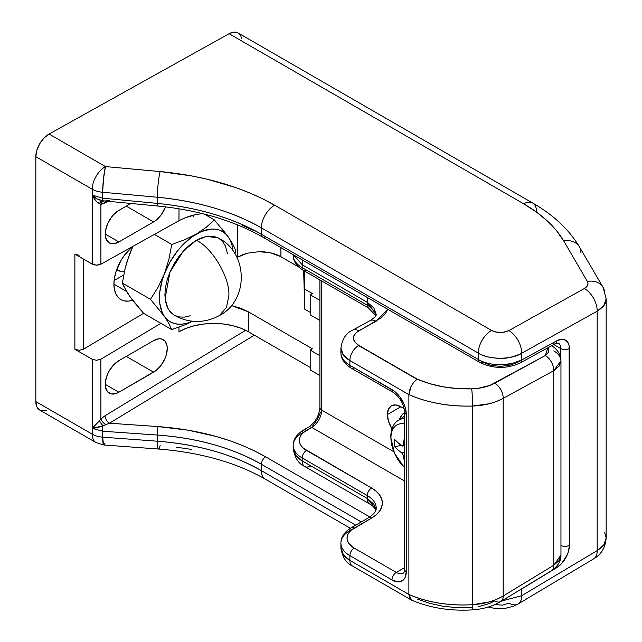 <?xml version="1.0" encoding="UTF-8"?>
<svg xmlns="http://www.w3.org/2000/svg" width="642" height="642" viewBox="0 0 642 642"><rect width="100%" height="100%" fill="white"/><g stroke="black" fill="none" stroke-linecap="round" stroke-linejoin="round"><path stroke-width="0.96" d="M118.898 241.954A19.324 11.155 -60 0 1 109.236 242.909A19.324 11.155 -60 0 1 105.232 234.065L118.898 241.954L113.674 243.767L109.236 242.909L106.275 239.498L105.232 234.065L105.497 230.831L107.535 223.97L111.307 217.437L113.674 214.613L118.898 210.399L130.92 203.458L118.898 210.399A19.324 11.155 -60 0 0 105.232 234.065L118.898 241.954L153.599 221.915L126.273 206.138L153.599 221.915L118.898 241.954M132.589 300.263A33.737 19.477 -60 0 1 120.897 299.597A33.737 19.477 -60 0 1 113.907 284.149L126.482 291.412L113.907 284.149L114.372 278.516L115.729 272.561L120.897 260.636L124.516 255.123L132.348 246.68A33.737 19.477 -60 0 0 113.907 284.149L114.372 289.261L115.729 293.643L117.935 297.134L120.897 299.597L124.516 300.938L128.641 301.098L133.111 300.087M118.898 392.222A19.324 11.155 -60 0 1 109.236 393.177A19.324 11.155 -60 0 1 105.232 384.333L118.898 392.222L116.234 393.458L111.307 393.947L107.535 391.764L105.497 387.254L105.497 381.099L107.535 374.238L109.236 370.859L113.674 364.881L118.898 360.66L153.599 340.629L158.831 338.807L161.19 338.904L164.962 341.079L167 345.589L167.265 348.518L166.222 355.154L164.962 358.613L161.19 365.146L156.271 370.346L118.898 392.222L105.232 384.333A19.324 11.155 -60 0 1 118.898 360.66L153.599 340.629A19.324 11.155 -60 0 1 163.261 339.674A19.324 11.155 -60 0 1 166.222 355.154A19.324 11.155 -60 0 1 153.599 372.183L126.273 356.406L153.599 372.183L118.898 392.222M319.893 375.53L310.198 369.928L310.198 350.083L319.893 355.684L310.198 350.083L310.198 369.928L319.893 375.53M319.893 320.43L310.198 314.829L310.198 294.798L319.893 300.392L310.198 294.798L310.198 314.829L319.893 320.43M312.365 293.546L304.773 289.165L304.773 309.195L310.198 312.325L304.773 309.195L303.642 270.547L304.773 309.195L304.773 289.165L312.365 293.546L310.198 294.798L312.365 293.546M304.236 270.892L304.773 289.165L304.236 270.892M280.915 256.736L280.915 247.611L280.915 256.736L298.875 267.104L280.915 256.736C275.274 253.446 268.051 251.76 259.224 251.672L270.964 252.924L280.915 256.736M158.044 204.967A6.131 0.65 -84.5 0 1 157.571 206.002A6.131 0.65 -84.5 0 1 157.29 203.394L102.632 198.177A6.131 0.65 95.5 0 0 102.897 200.777A6.131 3.611 97 0 0 99.422 203.747L100.898 204.389A6.131 4.526 80.7 0 1 104.012 200.89A6.131 4.526 -99.3 0 0 100.898 204.389L105.007 202.896A6.131 3.635 61.3 0 1 105.44 201.026A6.131 3.635 -118.7 0 0 105.007 202.896L107.984 201.267L100.898 204.389L100.898 264.207L178.982 220.696L178.982 208.77L178.982 220.696L100.898 264.207L100.898 204.389L97.383 202.27L95.425 200.248L92.223 195.12L92.223 264.119L94.214 264.889L97.753 265.122L100.898 264.207L96.557 265.178L92.223 264.119L74.873 254.096L92.223 264.119L92.223 195.12L102.632 198.177L102.632 192.255L157.29 197.23L157.29 203.394L102.632 198.177L102.632 192.255A18.401 10.625 180 0 1 92.223 189.246L92.223 195.12L97.111 198.916L102.897 200.777A6.131 0.65 -84.5 0 1 102.632 198.177L92.223 195.12C95.144 198.282 98.699 200.16 102.897 200.777L99.422 203.747C96.653 202.142 94.254 199.269 92.223 195.12L92.223 189.246A18.401 10.625 -60 0 1 105.465 166.583L49.073 134.026L44.025 138.006L39.724 143.728L36.843 150.292L35.832 156.688L92.223 189.246A18.401 10.625 0 0 0 102.632 192.255L103.547 178.436L105.465 166.583L49.073 134.026L229.09 33.713L49.073 134.026A18.401 10.625 120 0 0 35.832 156.688L35.832 401.595L35.832 156.688L92.223 189.246A18.401 10.625 120 0 1 105.465 166.583A18.401 2.014 95.2 0 0 102.632 192.255L157.29 197.23C177.521 199.156 196.283 202.687 213.569 207.815C231.497 213.12 247.443 219.805 261.398 227.862L478.29 353.084L478.29 359.488L261.398 234.266L261.398 227.862L261.398 234.266C247.443 226.201 231.497 219.5 213.569 214.155C196.283 208.987 177.521 205.4 157.29 203.394L157.29 197.23C197.6 201.155 232.308 211.362 261.398 227.862L478.29 353.084L478.29 359.488C483.924 362.77 491.154 364.552 499.974 364.825L511.714 363.645L521.665 360.01L521.665 353.26L597.188 311.177L597.188 550.595L521.665 595.72L521.665 588.971L556.71 567.672L561.581 563.604L567.255 554.792L568.427 551.55L569.382 545.339L569.141 345.797L568.427 343.438L565.69 340.188L561.581 339.273L556.71 340.838L521.665 360.01L521.665 353.26C513.255 357.104 506.024 358.798 499.974 358.324C491.154 358.116 483.924 356.374 478.29 353.084C488.048 359.833 511.907 359.929 521.665 353.26L597.188 311.177L597.188 550.595C602.132 547.233 604.852 544.384 605.35 542.049L606.168 537.948L606.168 298.779L605.35 302.815C604.852 305.119 602.132 307.903 597.188 311.177L603.793 305.56L606.168 298.69M165.564 206.86L161.19 214.877L156.271 220.078L153.599 221.915A19.324 11.155 -60 0 0 165.564 206.86M312.365 348.783L248.382 311.843L248.382 331.737L310.198 367.425L248.382 331.737A49.073 28.336 0 0 0 178.982 331.737L178.982 327.139L178.982 331.737L186.413 328.214L194.903 325.598L204.108 323.985L213.682 323.44L223.255 323.985L232.46 325.598L240.943 328.214L248.382 331.737L248.382 311.843L240.943 308.337L231.377 305.512L248.382 311.843L312.365 348.783L310.198 350.083L312.365 348.783M552.256 343.406A6.131 3.635 61.3 0 0 555.314 343.711A6.131 3.635 -118.7 0 0 556.71 340.838A6.131 3.635 61.3 0 1 555.314 343.711L558.163 342.924A12.27 7.086 -60 0 1 560.707 348.542L560.707 358.043L560.707 348.542L553.789 344.545L560.707 348.542A6.131 3.539 0 0 0 569.382 348.542A18.401 10.625 120 0 0 556.71 340.838L521.665 360.01C511.907 366.502 488.048 366.213 478.29 359.488L261.398 234.266C232.308 217.758 197.6 207.47 157.29 203.394A6.131 0.65 95.5 0 0 157.571 205.994L103.354 200.826M160.115 445.572A18.401 2.239 -85.8 0 1 158.534 449.031A18.401 2.239 -85.8 0 1 157.29 441.198C197.6 444.36 232.308 454.183 261.398 470.674A18.401 10.625 120 0 0 265.21 479.101A18.401 10.625 -60 0 1 261.398 470.674L355.732 525.14L261.398 470.674C247.443 462.609 231.497 456.029 213.569 450.917C196.283 445.981 177.521 442.739 157.29 441.198L157.29 435.035L102.632 431.231L92.223 428.278L99.422 420.911L102.897 425.887L92.223 428.278L92.223 434.152A18.401 10.625 120 0 0 96.035 442.579A18.401 10.625 -60 0 1 92.223 434.152A18.401 10.625 0 0 0 102.632 437.162L102.632 431.231A6.131 0.762 -86 0 1 102.897 425.887L97.111 427.765L92.223 428.278L92.223 359.287L74.873 349.272L92.223 359.287L96.557 360.298L100.898 359.199L96.557 360.298L92.223 359.287L92.223 428.278L100.898 419.009L100.898 359.199L160.901 323.343L100.898 359.199L100.898 419.009L105.007 415.759L245.677 330.293L105.007 415.759A6.131 3.451 -121.3 0 0 109.461 423.206L158.044 426.585L187.849 430.124L216.193 436.464L229.587 440.637L242.347 445.444L254.384 450.853L265.619 456.823L369.8 516.971L265.619 456.823A6.131 3.539 120 0 0 261.398 464.27L361.277 521.938L261.398 464.27L261.398 470.674L261.398 464.27A6.131 3.539 -60 0 1 265.619 456.823C235.558 439.786 199.702 429.707 158.044 426.585A6.131 0.762 94 0 0 157.29 435.035L157.29 441.198L102.632 437.162L102.632 431.231L157.29 435.035C177.521 436.496 196.283 439.682 213.569 444.577C231.497 449.649 247.443 456.213 261.398 464.27C232.308 447.787 197.6 438.037 157.29 435.035A6.131 0.762 -86 0 1 158.044 426.585L109.461 423.206L102.897 425.887A6.131 0.762 94 0 0 102.632 431.231L92.223 428.278L92.223 434.152L35.832 401.595L36.843 406.827L39.724 410.069M74.873 349.272L79.207 350.283L83.548 349.184L143.575 313.312L83.548 349.184L83.548 259.111L83.548 349.184L79.207 350.283L74.873 349.272L74.873 254.096L74.873 349.272M236.97 257.506L242.186 254.882L247.491 253.165L259.224 251.672L247.491 253.165L237.54 257.169L237.54 224.877L237.54 257.169L236.97 257.506M75.796 254.545L79.207 255.163M184.278 218.144L194.903 214.821L202.302 213.537L194.903 214.821C190.666 215.552 185.361 217.51 178.982 220.696M241.633 38.6L240.91 36.225L238.142 32.983L234.001 32.1L229.09 33.713L523.703 203.811L536.463 212.069L547.482 221.097L556.606 230.759L563.716 240.943L587.366 281.421L587.984 283.315L587.663 285.225L584.397 288.507L508.881 330.59L502.598 332.428L495.512 331.962L491.531 330.413L274.64 205.191L262.674 198.811L249.858 192.985L236.28 187.753L207.181 179.206L191.854 175.948L160.115 171.558L105.465 166.583L160.115 171.558A18.401 2.014 95.2 0 0 157.29 197.23A18.401 2.014 -84.8 0 1 160.115 171.558C204.461 175.828 242.636 187.047 274.64 205.191A18.401 10.625 120 0 0 261.398 227.862A18.401 10.625 -60 0 1 274.64 205.191L491.531 330.413A18.401 10.625 120 0 0 478.29 353.084A18.401 10.625 -60 0 1 491.531 330.413C497.309 333.126 503.095 333.19 508.881 330.59A18.401 10.81 60.9 0 1 521.665 353.26A18.401 10.81 -119.1 0 0 508.881 330.59L584.397 288.507A18.401 10.81 60.9 0 1 597.188 311.177A18.401 10.81 -119.1 0 0 584.397 288.507C587.735 286.484 588.73 284.117 587.366 281.421A18.401 14.341 -30.3 0 1 603.031 287.287A18.401 14.341 -30.3 0 1 604.595 293.217M41.73 410.776L46.497 410.222M176.133 447.145L191.854 449.464M494.813 604.62L502.598 605.133L508.881 603.095A18.401 10.441 59.1 0 0 518.094 604.002A18.401 10.441 -120.9 0 0 521.665 595.72L521.665 588.971L519.571 590.118M254.344 335.18L109.461 423.206L102.897 425.887A6.131 0.634 53.7 0 1 99.422 420.911L100.898 419.009A6.131 2.135 -134.8 0 0 105.673 424.715A6.131 2.135 45.2 0 1 100.898 419.009L105.007 415.759A6.131 3.451 58.7 0 0 109.461 423.206L254.344 335.18M242.347 225.342L254.384 230.831M479.558 362.289A6.131 3.539 -60 0 0 482.511 362.056L490.472 365.162L499.861 366.357L509.25 365.45L517.211 362.578A6.131 3.635 61.3 0 0 520.269 362.882A6.131 3.635 -118.7 0 0 521.665 360.01A6.131 3.635 61.3 0 1 520.269 362.882C506.674 369.102 493.104 368.901 479.558 362.289A6.131 3.539 -60 0 1 478.29 359.488A6.131 3.539 120 0 0 479.558 362.289L262.666 237.075A6.131 3.539 -60 0 1 261.398 234.266A6.131 3.539 120 0 0 262.666 237.075A6.131 3.539 -60 0 0 265.619 236.834M114.107 280.538L123.705 274.993L114.107 280.538M606.168 298.715L603.031 287.287L579.381 246.817A18.401 14.341 149.7 0 0 563.716 240.943A18.401 14.341 -30.3 0 1 579.277 246.632A18.401 14.341 -30.3 0 1 580.954 252.739M501.667 600.992L521.665 595.72L501.667 600.992M92.223 434.152L35.832 401.595A18.401 10.625 120 0 0 39.643 410.021L96.035 442.579L103.884 444.994A18.401 2.239 94.2 0 1 102.632 437.162A18.401 10.625 180 0 1 92.223 434.152M104.943 443.357L104.437 444.521L103.547 444.737L102.632 437.162L157.29 441.198A18.401 2.239 94.2 0 0 158.518 449.031L103.884 444.994M518.094 604.002L593.609 558.877A18.401 10.441 -120.9 0 0 597.188 550.595L521.665 595.72A18.401 10.441 59.1 0 1 518.094 604.002L513.825 606.128L504.845 608.48L495.817 608.608L488.257 607.035M604.595 532.314L606.168 537.86L603.793 544.841L597.188 550.595A18.401 10.441 59.1 0 1 593.609 558.885M602.918 287.11A18.401 14.341 149.7 0 0 587.366 281.421L563.716 240.943C555.394 226.859 542.057 214.476 523.703 203.811A18.401 10.625 120 0 1 532.683 203.032L238.062 32.935A18.401 10.625 120 0 0 229.09 33.713L523.703 203.811A18.401 10.625 -60 0 1 532.683 203.032A18.401 10.625 -60 0 1 536.495 211.451M558.171 342.924A12.27 7.086 -60 0 1 560.707 348.542A6.131 3.539 180 0 0 569.382 348.542L569.382 545.339A6.131 3.539 180 0 1 560.956 545.475A6.131 3.539 0 0 0 569.382 545.339A18.401 10.625 120 0 1 556.71 567.672A6.131 3.451 -121.3 0 0 556.566 566.477A6.131 3.451 58.7 0 1 556.71 567.672L521.665 588.971A6.131 3.451 58.7 0 0 521.665 588.85M105.673 200.906L109.461 200.328M553.765 350.917C558.323 353.517 560.715 356.832 560.956 360.852L559.086 366.189L553.765 370.691L553.765 565.265L503.184 596.001L503.184 398.361L553.765 370.691A12.27 7.271 -118.7 0 0 545.315 355.532L547.803 347.828L548.677 349.36L548.677 352.049L545.315 355.532L489.766 385.473L478.049 388.338L471.669 388.851L457.192 388.546L442.98 386.781L429.498 383.603L417.204 379.117L358.79 345.396A12.27 7.086 120 0 0 358.565 345.524L417.204 379.117L358.79 345.396L354.801 341.977L353.75 340.019L353.75 335.983L356.503 332.299L381.484 317.694L385.449 313.577L387.896 309.083M387.407 414.507A19.019 10.978 60 0 1 391.347 405.8A19.019 10.978 60 0 1 400.857 406.747L387.407 414.507L388.434 421.04L391.949 428.768A19.019 10.978 60 0 1 387.407 414.507L400.857 406.747L395.713 404.958L391.347 405.8L388.434 409.155L387.407 414.507M302.173 264.713L367.24 302.278L367.24 305.191L302.173 267.626L302.173 264.713L293.522 254.89L302.173 264.713L367.24 302.278L373.885 307.959L376.22 314.532L367.24 302.278A12.27 7.086 -60 0 1 367.962 297.864A12.27 7.086 120 0 0 367.24 302.278L367.24 305.191L302.173 267.626L302.173 264.713A12.27 7.086 -60 0 1 302.896 260.299A12.27 7.086 120 0 0 302.173 264.713M320.599 412.076L317.501 419.226L312.855 425.494M376.076 509.411L373.885 504.251L367.24 498.433L302.173 460.868L302.173 457.963L367.24 495.528L367.24 498.433L367.24 495.528A30.672 17.711 180 0 1 376.22 508.047C376.052 508.697 377.303 511.915 368.508 517.765A6.131 3.539 60 0 1 371.574 518.07L376.156 514.844L379.558 511.168L381.653 507.188L382.359 503.039L381.653 498.89L379.558 494.91L376.156 491.234L371.574 488.016L303.457 448.301L301.194 445.853L299.798 443.197L299.324 440.428L299.798 437.667L301.194 435.011L303.457 432.556L311.715 427.403L404.484 480.962L311.715 427.403A14.108 8.145 120 0 0 321.69 410.126L321.69 280.963L321.69 410.126L393.843 451.783L321.69 410.126A6.131 3.539 180 0 1 319.893 407.622A6.131 3.539 0 0 0 321.69 410.126A14.108 8.145 120 0 1 311.715 427.403A6.131 3.539 -120 0 0 308.65 427.107A6.131 3.539 60 0 1 311.715 427.403L306.507 430.413A6.131 3.539 -120 0 0 303.441 430.108A6.131 3.539 60 0 1 306.507 430.413A24.54 14.164 180 0 0 306.507 450.443A6.131 3.539 120 0 0 302.173 457.963A30.672 17.711 180 0 1 293.185 445.436A30.672 17.711 180 0 1 302.173 432.917A6.131 3.539 60 0 1 303.441 430.108C296.62 434.321 293.201 439.433 293.185 445.436A30.672 17.711 0 0 0 302.173 457.963L367.24 495.528A30.672 17.711 180 0 1 376.22 508.047M478.049 606.794L489.766 603.416L494.733 600.872A12.27 6.893 58.7 0 0 500.88 601.474A12.27 6.893 -121.3 0 0 503.184 596.001A12.27 6.893 58.7 0 1 500.88 601.474L551.462 570.746C557.946 566.14 561.116 560.915 560.956 555.065L553.765 565.265L559.086 560.57L560.956 555.065L560.956 360.852L553.765 370.691A12.27 7.271 61.3 0 0 545.315 355.532L494.733 383.21A12.27 7.271 61.3 0 1 503.184 398.361A12.27 7.271 -118.7 0 0 494.733 383.21C488.305 386.644 480.617 388.522 471.669 388.851A12.27 0.947 88.3 0 1 472.424 406.057A12.27 0.947 -91.7 0 0 471.669 388.851C451.583 389.317 433.422 386.067 417.204 379.117L413.897 382.07L411.265 385.962L409.508 390.368L408.882 394.605C427.733 402.823 448.918 406.643 472.424 406.057C484.357 405.567 494.613 403.007 503.184 398.361L553.765 370.691L553.765 565.265L503.184 596.001C494.613 601.024 484.357 603.929 472.424 604.716L489.068 601.955C492.783 601.097 497.486 599.114 503.184 596.001L503.184 398.361C497.486 401.234 492.783 403.032 489.068 403.778L472.424 406.057L472.424 604.716C448.918 605.96 427.733 602.533 408.882 594.436L349.89 560.378A12.27 7.086 120 0 0 352.426 565.995A12.27 7.086 -60 0 1 349.89 560.378L343.43 554.857L340.902 547.738C341.199 552.906 344.192 557.12 349.89 560.378L349.89 555.635L391.965 579.927A20.247 11.684 -120 0 0 406.282 571.661L406.282 414.379A20.247 11.684 -120 0 0 391.965 389.59L349.89 365.298A30.672 17.711 180 0 1 340.902 352.771A30.672 17.711 0 0 0 349.89 365.298L349.89 360.555L408.882 394.613L408.882 594.436L349.89 560.378L349.89 555.635L391.965 579.927L397.446 581.829L399.918 581.732L403.866 579.453L405.19 577.359L406.282 571.661L406.282 414.379L405.19 407.429L403.866 403.802L399.918 396.965L394.758 391.516L349.89 365.298L349.89 360.555C344.192 357.297 341.199 353.156 340.902 348.141L343.43 355.09L349.89 360.555L408.882 394.613L408.882 594.436C417.741 598.368 427.749 601.257 438.903 603.095C449.304 604.828 460.474 605.366 472.424 604.716L472.424 406.057C460.474 406.378 449.304 405.575 438.903 403.649C427.749 401.603 417.741 398.594 408.882 394.605L411.265 385.962L413.897 382.07L416.987 379.253L358.565 345.524A12.27 7.086 120 0 0 349.89 360.555A12.27 7.086 -60 0 1 358.565 345.524A12.27 7.086 -60 0 1 358.79 345.396C351.768 340.412 351.768 335.533 358.79 330.766A12.27 7.271 -118.7 0 0 352.667 330.148L352.675 330.148A12.27 7.271 61.3 0 1 358.79 330.766L376.14 321.273A12.27 7.271 -118.7 0 0 370.025 320.655A12.27 7.271 61.3 0 1 376.14 321.273L387.808 309.324M417.204 598.97L429.498 603.311L442.98 606.241L457.192 607.669L472.456 607.484M354.224 367.802A6.131 3.539 -60 0 1 351.158 368.099A6.131 3.539 -60 0 1 349.89 365.298A6.131 3.539 120 0 0 351.158 368.099L393.233 392.398A6.131 3.539 -60 0 1 391.965 389.59A6.131 3.539 120 0 0 393.233 392.398C399.934 397.189 403.682 403.682 404.484 411.875A6.131 3.539 0 0 0 406.282 414.379A6.131 3.539 180 0 1 404.484 411.875L404.484 569.157A6.131 3.539 0 0 0 406.282 571.661A6.131 3.539 180 0 1 404.484 569.157C404.316 571.5 403.938 572.816 403.361 573.113A14.108 8.145 60 0 1 396.299 572.415L404.484 567.688L396.299 572.415L354.224 548.116L348.903 543.525L347.507 540.869L347.041 538.1L347.507 535.34L348.903 532.683L351.174 530.228L371.574 518.07A36.811 21.25 0 0 0 371.574 488.016A6.131 3.539 120 0 0 367.24 495.528A6.131 3.539 -60 0 1 371.574 488.016L306.507 450.443A6.131 3.539 -60 0 0 302.173 457.963L302.173 460.868L295.713 455.355L293.185 448.228C293.482 453.396 296.476 457.61 302.173 460.868A12.27 7.086 120 0 0 304.709 466.485A12.27 7.086 -60 0 1 302.173 460.868L367.24 498.433A12.27 7.086 120 0 0 369.792 504.058A12.27 7.086 -60 0 1 367.24 498.433L376.108 509.612M404.139 408.641L400.857 406.747L404.139 408.641M375.971 315.447A30.672 17.711 0 0 0 367.24 305.191A6.131 3.539 120 0 0 368.508 308A6.131 3.539 -60 0 1 367.24 305.191A30.672 17.711 0 0 1 375.971 315.447M306.507 270.13A6.131 3.539 -60 0 1 303.441 270.434C296.62 266.213 293.201 261.101 293.185 255.099A30.672 17.711 0 0 0 302.173 267.626A30.672 17.711 180 0 1 293.185 255.099L293.185 254.689M403.361 573.113A14.108 8.145 60 0 1 396.299 572.415A6.131 3.539 120 0 0 391.965 579.927A6.131 3.539 -60 0 1 396.299 572.415L354.224 548.116A6.131 3.539 120 0 0 349.89 555.635A30.672 17.711 180 0 1 340.902 543.108A30.672 17.711 180 0 1 349.89 530.589A6.131 3.539 60 0 1 351.158 527.78A6.131 3.539 60 0 1 354.224 528.085L371.574 518.07A6.131 3.539 -120 0 0 368.508 517.765L351.158 527.78C344.337 531.993 340.918 537.105 340.902 543.108A30.672 17.711 0 0 0 349.89 555.635A6.131 3.539 -60 0 1 354.224 548.116A24.54 14.164 180 0 1 354.224 528.085A6.131 3.539 -120 0 0 351.158 527.78M310.848 465.875A12.27 7.086 -60 0 1 304.725 466.493C298.458 463.757 294.622 457.674 293.185 448.228L293.185 445.436M551.462 570.746A12.27 6.893 -121.3 0 0 553.765 565.265A12.27 6.893 58.7 0 1 551.454 570.746M472.424 604.716A12.27 0.666 86.4 0 1 472.215 609.9A12.27 0.666 -93.6 0 0 472.424 604.716M411.626 600.142L408.882 594.436L409.524 597.919L411.618 600.142C429.875 607.918 450.074 611.176 472.207 609.9C483.009 609.202 492.566 606.393 500.88 601.474M303.441 270.434A6.131 3.539 -60 0 1 302.173 267.626A6.131 3.539 120 0 0 303.441 270.434L368.508 308L375.875 315.631M124.339 271.871A33.737 19.477 -60 0 1 117.863 270.298A33.737 19.477 -60 0 1 116.724 269.544L121.474 271.638L124.339 271.879M126.289 252.852A33.737 19.477 120 0 0 129.724 249.088L126.289 252.852M404.484 467.625A28.288 16.331 60 0 1 390.946 437.956A6.131 3.539 180 0 1 390.665 436.873A6.131 3.539 0 0 0 390.946 437.956A28.288 16.331 -120 0 0 404.484 467.625M399.372 419.643A35.278 20.367 60 0 1 404.484 412.557L402.245 414.58L399.934 418.231M394.758 446.688A60.725 47.018 -30.1 0 1 394.758 439.577L398.08 442.924L402.879 446.174L399.974 444.521L394.758 439.577L394.758 446.688L401.186 445.444L394.758 446.688L398.08 450.042L394.758 446.688M404.484 451.735L402.012 453.164L398.08 450.042L402.012 453.164L403.312 455.411L404.484 454.737L403.312 455.411L402.012 453.164L404.484 451.735M404.484 462.248L403.312 455.411L404.604 462.713M404.484 437.114L403.312 445.299L404.484 444.625L402.879 446.174L404.604 436.504M404.484 423.913A28.288 16.331 -120 0 0 390.946 437.956A28.288 16.331 60 0 1 402.783 423.704M404.484 467.777L394.461 453.212L390.665 436.889C391.122 428.607 393.634 423.118 398.209 420.414A31.586 18.233 60 0 1 404.484 418.584M190.192 315.8L184.294 317.14L178.853 316.923L174.094 315.158L170.178 311.916L167.273 307.309L165.484 301.531L164.882 294.798L165.484 287.359L167.273 279.519L170.178 271.558L174.094 263.798L178.853 256.535L184.294 250.035L190.192 244.562L196.332 240.325L183.492 250.902L169.961 272.08L165.074 298.699L168.076 308.898L173.83 314.997C188.965 323.464 204.188 323.632 219.5 315.511C249.208 300.191 248.197 252.547 218.296 237.973L206.676 236.376L196.332 240.325C212.133 247.491 230.029 277.785 228.865 295.424L226.514 307.341L219.5 315.511L226.514 307.341L228.865 295.424C230.029 277.785 212.133 247.491 196.332 240.325L202.463 237.484L208.361 236.144L213.802 236.36L218.569 238.126L222.477 241.368L225.382 245.966L227.501 253.807M221.53 228.191L228.263 236.914L214.324 219.869L204.164 214.003L214.324 219.869L206.234 227.308L196.332 234.065A52.146 30.102 -60 0 1 228.263 236.914L232.757 244.064L235.614 250.155L235.02 253.959L235.614 250.155L232.757 244.064L228.263 236.914A52.146 30.102 -60 0 1 232.99 250.91L231.947 245.059L230.398 240.678L228.263 236.914L225.583 233.832L222.405 231.481L218.778 229.9L214.765 229.122L210.44 229.162L201.139 231.65L191.517 237.203L182.216 245.453L177.89 250.412L170.258 261.583L164.4 273.789L162.266 280.016L159.77 292.19L159.77 303.305L162.266 312.598L164.4 316.362L167.081 319.443L170.258 321.794L173.886 323.375L177.89 324.154L182.216 324.122L186.79 323.271L192.375 321.249A52.146 30.102 -60 0 1 164.4 316.362L168.886 323.504L171.751 329.603L143.631 313.368L132.629 300.312L127.22 292.616L122.341 283.09L125.198 268.139L127.212 260.861L132.878 246.384L127.565 259.978M214.324 219.869L206.234 227.308L196.332 234.065L184.719 239.747L171.751 244.45L154.361 234.418L171.751 244.45L168.894 259.4L164.4 273.789L158.133 287.135L150.461 299.316L122.341 283.09L150.461 299.316L164.4 316.362A52.146 30.102 -60 0 1 164.4 273.789A52.146 30.102 -60 0 1 196.332 234.065L184.719 239.747L171.751 244.45L168.894 259.4L164.4 273.789L158.133 287.135L150.461 299.316L164.4 316.362L168.886 323.504L171.751 329.603L184.719 324.9L192.56 321.273L184.719 324.9L171.751 329.603L143.631 313.368L129.692 296.331L123.601 286.027L122.341 283.09L125.198 268.139L129.692 253.75L132.372 247.571M193.555 216.884A52.146 30.102 120 0 0 192.431 215.423M127.565 292.567L129.692 296.331L132.372 299.413M158.534 449.031C200.424 452.417 235.983 462.441 265.21 479.101L350.363 528.262M593.609 558.877C601.209 554.592 605.398 547.618 606.168 537.948M532.683 203.032C553.452 214.942 569.021 229.539 579.381 246.817M157.571 206.002C198.458 210.119 233.487 220.479 262.666 237.075M555.314 343.711L520.269 362.882M411.265 599.965L352.426 565.995C346.174 563.267 342.338 557.184 340.902 547.738L340.902 543.108M376.22 314.532C375.995 314.532 377.512 315.856 370.025 320.655L352.675 330.148C346.271 332.789 342.346 338.791 340.902 348.141L340.902 352.771C340.918 358.774 344.337 363.886 351.158 368.099M560.956 360.852C561.068 354.882 557.826 349.697 551.221 345.3M304.709 466.485L369.784 504.05L373.082 506.353L375.939 509.925M319.893 279.928L319.893 407.622C319.09 415.815 315.342 422.308 308.65 427.107L303.441 430.108M404.484 445.243L402.879 446.174M404.484 416.233L398.209 420.414"/></g></svg>
